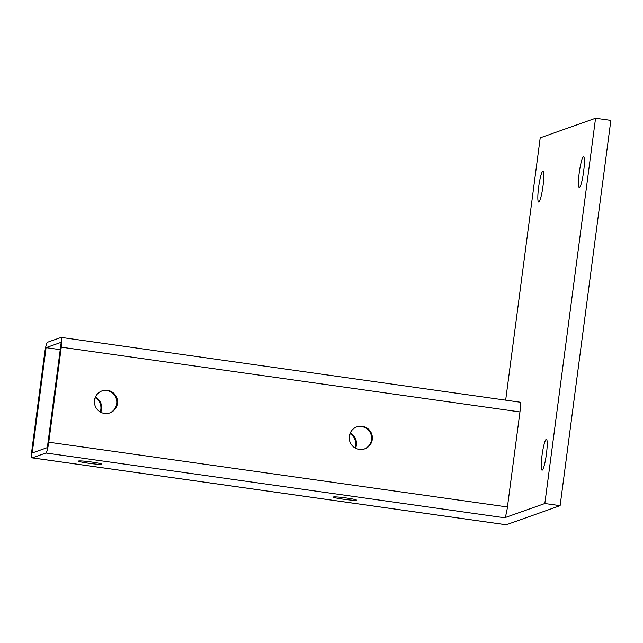 <?xml version="1.0" encoding="UTF-8"?>
<svg xmlns="http://www.w3.org/2000/svg" width="643" height="643" viewBox="0 0 643 643"><rect width="100%" height="100%" fill="white"/><g stroke="black" fill="none" stroke-linecap="round" stroke-linejoin="round"><path stroke-width="0.96" d="M100.718 412.243A11.687 11.55 70.5 0 0 95.365 397.157M95.148 397.704A11.687 11.55 -109.5 0 1 100.204 411.954M350.194 433.133A11.687 11.55 -109.5 0 1 355.547 448.219M355.024 447.93A11.687 11.55 70.5 0 0 349.977 433.679M546.245 439.338A15.585 2.09 98 0 1 546.397 439.322A15.585 2.09 98 0 1 546.365 454.505A15.585 2.09 98 0 1 542.194 470.162A15.585 2.09 98 0 1 542.041 470.178A15.585 2.09 98 0 1 542.081 454.995A15.585 2.09 98 0 1 546.245 439.338M583.442 156.796A15.585 2.09 98 0 1 583.595 156.779A15.585 2.09 98 0 1 583.563 171.962A15.585 2.09 98 0 1 579.391 187.619A15.585 2.09 98 0 1 579.239 187.635A15.585 2.09 98 0 1 579.279 172.453A15.585 2.09 98 0 1 583.442 156.796M542.853 171.191A15.585 2.09 98 0 1 543.005 171.175A15.585 2.09 98 0 1 542.965 186.357A15.585 2.09 98 0 1 538.794 202.015A15.585 2.09 98 0 1 538.649 202.031A15.585 2.09 98 0 1 538.681 186.848A15.585 2.09 98 0 1 542.853 171.191M333.428 496.983A11.687 0.812 7.5 0 1 345.773 497.907A11.687 0.812 7.5 0 1 356.479 500.125A11.687 0.812 7.5 0 1 356.359 500.222A11.687 0.812 7.5 0 1 344.005 499.298A11.687 0.812 7.5 0 1 333.307 497.071A11.687 0.812 7.5 0 1 333.428 496.983M78.599 460.999A11.687 0.812 7.5 0 1 90.952 461.923A11.687 0.812 7.5 0 1 101.65 464.142A11.687 0.812 7.5 0 1 101.53 464.238A11.687 0.812 7.5 0 1 89.184 463.314A11.687 0.812 7.5 0 1 78.478 461.095A11.687 0.812 7.5 0 1 78.599 460.999M372.273 439.482A11.687 11.55 -109.5 0 1 364.71 448.878A11.687 11.55 -109.5 0 1 349.334 436.243A11.687 11.55 -109.5 0 1 356.897 426.848A11.687 11.55 -109.5 0 1 372.273 439.482M364.34 448.999A11.687 11.55 70.5 0 0 371.533 439.748A11.687 11.55 70.5 0 0 356.527 426.984M117.444 403.499A11.687 11.55 -109.5 0 1 109.881 412.894A11.687 11.55 -109.5 0 1 94.513 400.267A11.687 11.55 -109.5 0 1 102.068 390.872A11.687 11.55 -109.5 0 1 117.444 403.499M109.511 413.023A11.687 11.55 70.5 0 0 116.704 403.764A11.687 11.55 70.5 0 0 101.707 391.008M61.206 342.293L47.341 447.608L32.214 452.969L46.079 347.654L61.206 342.293M61.141 337.414L47.494 342.261A10.384 1.39 -82 0 0 44.664 353.055L32.15 448.091A10.384 1.39 -82 0 0 32.174 457.856A10.384 1.39 -82 0 0 32.271 457.848L45.926 453.002A10.384 1.39 -82 0 0 48.755 442.207L61.27 347.172A10.384 1.39 -82 0 0 61.246 337.406A10.384 1.39 -82 0 0 61.141 337.414M519.833 402.18A10.384 1.39 98 0 1 519.93 402.172A10.384 1.39 98 0 1 519.954 411.93L507.44 506.973A10.384 1.39 98 0 1 504.61 517.768L544.838 503.509L560.125 505.663L506.25 524.768A10.384 1.39 98 0 1 506.145 524.776L32.174 457.856M544.838 503.509L595.563 118.224L610.85 120.378L560.125 505.663M60.233 349.655L46.079 347.654M505.671 400.155L540.208 137.851L595.563 118.224M519.954 411.93L61.27 347.172M48.755 442.207L507.44 506.973M504.61 517.768L45.926 453.002M32.271 457.848L506.25 524.768M519.93 402.172L61.246 337.406"/></g></svg>
